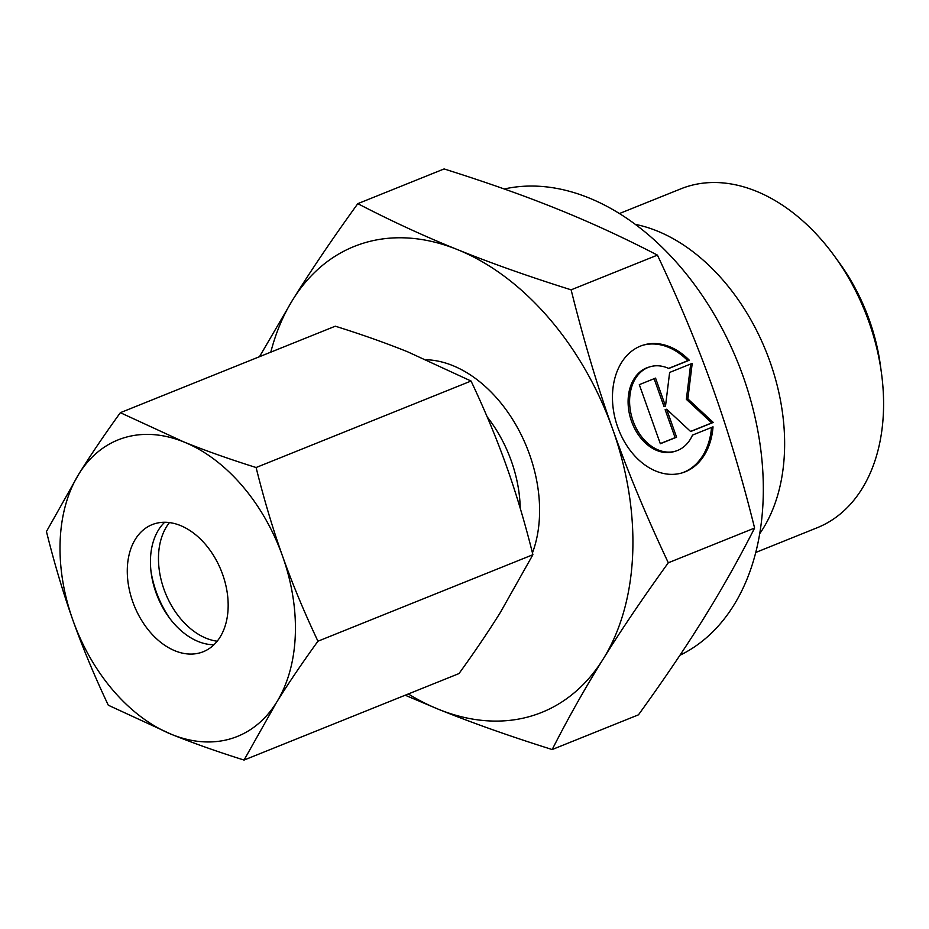 <?xml version="1.0" encoding="UTF-8"?>
<svg xmlns="http://www.w3.org/2000/svg" width="929" height="929" viewBox="0 0 929 929"><rect width="100%" height="100%" fill="white"/><g stroke="black" fill="none" stroke-linecap="round" stroke-linejoin="round"><path stroke-width="1.39" d="M619.411 213.554L680.876 188.831A182.653 125.02 68.1 0 1 687.843 186.369A182.653 125.02 68.1 0 1 834.474 256.114A182.653 125.02 68.1 0 1 881.424 372.796A182.653 125.02 68.1 0 1 817.241 527.718L755.776 552.453M834.474 256.114L839.235 262.675A159.823 109.39 68.1 0 1 880.32 364.772L881.424 372.796M635.273 224.365A182.653 125.02 68.1 0 1 766.088 351.417A182.653 125.02 68.1 0 1 759.736 533.664M504.273 188.993A250.006 171.122 68.1 0 1 740.901 370.323A250.006 171.122 68.1 0 1 679.935 655.27M270.792 352.149A251.144 171.9 68.1 0 1 292.693 299.881A251.144 171.9 68.1 0 1 363.785 243.061A251.144 171.9 68.1 0 1 457.428 249.587C424.263 236.221 391.051 220.916 357.804 203.66C332.385 238.823 310.692 270.896 292.693 299.881L259.493 356.701M552.174 749.54C568.13 718.187 585.131 688.006 603.211 658.986A251.144 171.9 68.1 0 1 532.12 715.806A251.144 171.9 68.1 0 1 438.476 709.28C471.56 722.681 509.464 736.093 552.174 749.54L638.467 714.819C663.875 679.656 685.579 647.583 703.578 618.598C721.647 589.59 738.66 559.409 754.603 528.055C742.027 477.552 728.185 431.114 713.054 388.752C698.004 346.354 679.459 301.809 657.418 255.115C624.16 237.87 590.96 222.565 557.795 209.199C524.711 195.798 486.808 182.386 444.085 168.939L357.804 203.66M689.306 360.22L668.764 368.488A44.081 32.074 73 0 0 649.998 366.792A44.081 32.074 73 0 0 629.792 405.961A44.081 32.074 73 0 0 656.966 449.404A44.081 32.074 73 0 0 675.731 451.099A44.081 32.074 73 0 0 692.488 435.109L713.031 426.841A66.783 48.598 -107 0 1 682.362 472.815A66.783 48.598 -107 0 1 612.699 391.051A66.783 48.598 -107 0 1 643.367 345.077A66.783 48.598 -107 0 1 689.306 360.22L687.808 360.684A66.783 48.598 73 0 0 642.624 345.309M675.731 451.099L674.233 451.552A44.081 32.074 -107 0 1 655.468 449.868A44.081 32.074 -107 0 1 628.294 406.414A44.081 32.074 -107 0 1 648.5 367.245L649.998 366.792M681.619 473.035A66.783 48.598 73 0 0 711.521 427.456M669.635 372.448L692.21 363.367L687.866 398.889L713.251 422.44L690.665 431.532L666.639 409.224L676.591 437.199L660.333 443.737L639.303 384.652L655.56 378.115L665.512 406.078L669.635 372.448M665.512 406.078L664.014 406.542L654.109 378.695M660.287 443.609L675.104 437.652L665.141 409.689L666.639 409.224M676.591 437.199L675.104 437.652M690.561 431.428L711.753 422.904L686.368 399.342L690.7 363.971M713.251 422.44L711.753 422.904M687.866 398.889L686.368 399.342M668.601 368.407L687.808 360.684M405.183 695.217L438.476 709.28A251.144 171.9 68.1 0 1 408.33 693.951M571.126 289.836C528.404 276.401 490.512 262.977 457.428 249.587A251.144 171.9 68.1 0 1 612.675 429.14C597.556 386.778 583.702 340.339 571.126 289.836L657.418 255.115M668.311 562.777C646.282 516.083 627.737 471.537 612.675 429.14A251.144 171.9 68.1 0 1 603.211 658.986C621.199 630.013 642.903 597.939 668.311 562.777L754.603 528.055M217.189 641.207A68.491 46.88 68.1 0 1 165.42 593.12A68.491 46.88 68.1 0 1 169.45 522.586M170.065 618.784A80.37 55.008 68.1 0 1 150.997 571.405M213.949 644.761A68.491 46.88 68.1 0 1 168.857 617.158A68.491 46.88 68.1 0 1 151.253 573.402A68.491 46.88 68.1 0 1 164.654 522.261M200.676 652.634A68.491 46.88 68.1 0 1 133.497 603.792A68.491 46.88 68.1 0 1 152.159 524.63A68.491 46.88 68.1 0 1 154.771 523.712A68.491 46.88 68.1 0 1 221.95 572.554A68.491 46.88 68.1 0 1 203.288 651.717A68.491 46.88 68.1 0 1 200.676 652.634M124.161 437.756A159.823 109.39 68.1 0 1 183.745 441.902L120.352 412.685C104.501 434.586 90.694 455.001 78.919 473.906L46.45 531.527C54.254 562.997 63.067 592.539 72.892 620.177C82.739 647.803 94.537 676.149 108.298 705.216L171.691 734.444C193.302 743.165 217.421 751.7 244.048 760.061L276.517 702.429A159.823 109.39 68.1 0 1 231.286 738.59A159.823 109.39 68.1 0 1 171.691 734.444A159.823 109.39 68.1 0 1 72.892 620.177A159.823 109.39 68.1 0 1 78.919 473.906A159.823 109.39 68.1 0 1 124.161 437.756M120.352 412.685L335.299 326.195C361.927 334.545 386.046 343.091 407.657 351.812L471.049 381.029C484.799 410.095 496.609 438.442 506.456 466.068C516.28 493.705 525.094 523.248 532.898 554.718L500.429 612.339C488.654 631.244 474.847 651.659 458.996 673.571L244.048 760.061M256.102 467.519C229.475 459.158 205.355 450.623 183.745 441.902A159.823 109.39 68.1 0 1 282.555 556.169C272.72 528.531 263.906 498.989 256.102 467.519L471.049 381.029M317.95 641.207C304.201 612.141 292.403 583.795 282.555 556.169A159.823 109.39 68.1 0 1 276.517 702.429C288.292 683.523 302.099 663.12 317.95 641.207L532.898 554.718M426.539 359.744A124.428 85.166 68.1 0 1 529.565 454.513A124.428 85.166 68.1 0 1 532.445 552.906M487.156 416.854A110.725 75.795 68.1 0 1 511.322 460.993A110.725 75.795 68.1 0 1 520.217 508.256"/></g></svg>
